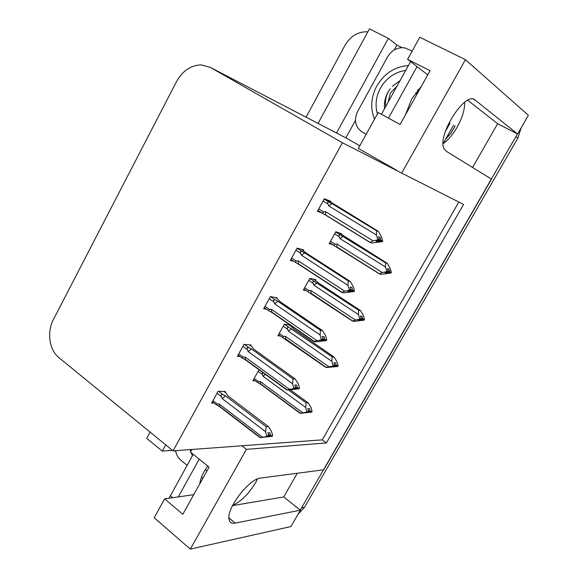 <?xml version="1.0" encoding="UTF-8"?>
<svg xmlns="http://www.w3.org/2000/svg" width="578" height="578" viewBox="0 0 578 578"><rect width="100%" height="100%" fill="white"/><g stroke="black" fill="none" stroke-linecap="round" stroke-linejoin="round"><path stroke-width="0.87" d="M257.564 478.945L255.772 482.377C248.843 493.822 241.134 501.48 232.638 505.353M443.153 143.575C448.181 140.086 452.87 134.573 457.22 127.044C462.378 117.666 464.856 109.401 464.647 102.255M455.146 125.946L450.927 133.207L445.428 139.522M190.335 549.1L246.409 449.344L326.389 442.929L463.57 204.431L401.681 173.104L465.427 59.693L528.386 115.311L517.606 133.995L475.21 100.124C465.42 90.052 435.971 136.943 444.338 149.175L446.209 151.241L491.531 179.144L323.709 469.806L260.801 478.028C248.937 478.468 224.972 510.403 229.278 520.193C230.138 522.714 232.125 523.682 235.224 523.104L300.401 510.172L290.951 526.536L190.335 549.1L154.196 517.758L164.651 498.836L182.821 514.283L209.091 467.147L190.487 452.097L191.939 449.467M297.287 473.259L283.697 496.957L300.401 510.172M472.558 167.461L497.644 123.699L517.606 133.995M175.799 451.606L174.737 450.739M359.812 145.786L345.861 137.875L355.441 120.448M453.585 125.123L443.153 143.539M394.218 49.925L396.898 45.041L402.064 47.627M150.107 432.127L146.733 438.341L162.252 451.107L165.684 444.85M162.252 451.107L172.439 450.363M345.861 137.875L336.512 133.019L388.365 38.365L396.898 45.041M336.512 133.019L335.002 132.218M388.365 38.365L369.458 28.9L318.052 123.403M306.073 117.175L345.015 45.257C350.615 35.93 358.237 31.443 367.883 31.797M465.427 59.693L419.794 37.267L407.598 59.324L427.771 74.837M401.681 173.104L342.407 142.737L210.392 67.424L201.195 64.895C190.805 65.249 182.583 70.812 176.521 81.585L53.436 319.439C46.673 331.989 49.217 350.066 58.956 357.681L173.046 450.862L322.257 439.858L458.816 202.025M396.479 170.149L358.331 148.452L378.178 112.551L400.106 124.458L430.075 70.704L407.598 59.324M193.746 494.689L164.651 498.836M342.407 142.737L173.046 450.862M322.257 439.858L326.389 442.929M246.409 449.344L241.857 445.79M250.671 345.752L251.076 345.023L244.01 344.365L237.421 356.308L240.072 356.503M276.783 298.53L277.165 297.836L270.36 296.615L263.662 308.753L266.588 309.216M303.32 250.549L303.681 249.898L297.128 248.099L290.322 260.432L293.732 261.285M330.284 201.794L330.616 201.187L324.337 198.781L317.423 211.317L321.924 212.921M224.965 392.231L225.391 391.465L218.087 391.357L211.599 403.112L214.077 403.104M290.04 325.031L284.311 324.258L277.917 335.739L280.511 336.035M290.257 325.775L290.503 325.342M315.581 280.373L315.935 279.745L309.851 278.372L303.363 290.033L306.289 290.626M341.295 234.278L341.627 233.685L335.789 231.771L329.2 243.613L332.791 244.696M258.987 369.739L252.861 380.757L255.245 380.837M497.644 123.699L467.768 100.297M232.501 505.627L283.697 496.957M517.44 133.908L300.264 510.063M521.183 127.796L517.845 138.106L304.548 507.253L298.14 514.088M445.602 139.219L450.963 133.019L455.067 125.903M290.431 389.933L308.103 402.794L311.007 407.411L312.12 411.457L310.357 411.485L309.562 408.595L307.792 408.624L308.587 411.522L308.204 412.201L305.545 412.569L311.737 412.121L300.09 413.313L260.534 384.16L257.239 382.296L258.467 381.596L254.154 378.424M311.405 411.637L311.737 412.121M262.723 372.463L262.434 374.479L263.113 376.343L305.69 407.476L306.81 411.558L308.587 411.522M306.81 411.558L306.419 412.237L302.691 412.757L260.223 381.523L258.467 381.596M312.12 411.457L310.357 411.485M308.103 402.794L306.058 402.801L288.559 390.049M300.09 413.313L302.691 412.757M306.419 412.237L308.204 412.201M260.534 384.16L260.223 381.523M265.324 374.363L263.113 376.343M305.69 407.476L306.058 402.801M308.219 410.163L310.263 411.659M309.974 412.165L311.838 411.955M308.377 410.741L310.075 411.991M223.924 391.443L226.056 393.062L227.956 395.93L268.416 426.593L271.523 431.369L272.65 435.617L270.576 435.913L269.875 432.691L267.889 432.806L268.691 435.855L266.696 435.971L266.299 436.679L268.293 436.556L265.569 436.91L272.252 436.311L259.97 437.625L219.633 406.645L219.17 403.971L217.371 404.029L212.957 400.648M268.235 434.129L270.576 435.913M272.65 435.617L270.677 435.733M270.28 436.433L272.252 436.311M270.381 436.253L268.402 434.743M271.956 435.826L272.354 436.13M217.032 393.264L221.461 396.631C220.861 394.68 221.446 394.073 223.231 394.803L218.708 391.364M221.461 396.631L222.147 398.589L225.572 395.908L223.231 394.803M222.147 398.589L265.562 431.687L266.126 426.694L225.572 395.908M268.416 426.593L266.126 426.694M265.562 431.687L266.696 435.971M268.691 435.855L268.293 436.556M219.633 406.645L216.107 404.658L217.371 404.029M259.97 437.625L262.47 437.178L219.17 403.971M266.299 436.679L262.47 437.178M288.971 324.887L291.377 326.548L293.545 328.976L334.098 357.031L336.974 361.777L338.123 365.809L336.439 365.693L335.616 362.803L333.918 362.681L334.734 365.578L334.344 366.257L331.635 366.69L337.733 366.488L326.079 367.543L283.408 338.094L282.382 337.342L283.617 336.504L279.21 333.419M337.285 365.932L337.733 366.488M334.098 357.031L332.14 356.864L289.26 327.603C287.562 326.881 287.02 327.437 287.642 329.272L288.343 331.129L331.873 361.387L333.029 365.455L334.734 365.578M333.029 365.455L332.639 366.149L328.831 366.748L285.409 336.389L283.617 336.504M338.123 365.809L336.439 365.693M332.899 366.488L333.34 366.799M326.079 367.543L328.831 366.748M332.639 366.149L334.344 366.257M285.633 339.199L285.409 336.389M291.485 328.716L288.343 331.129M331.873 361.387L332.14 356.864M334.445 364.552L336.338 365.867M336.049 366.373L337.834 366.315M334.611 365.13L336.15 366.199M313.933 279.29L319.042 283.336L360.506 310.552L363.352 315.429L364.537 319.439L362.926 319.172L362.081 316.296L360.455 316.014L361.301 318.897L360.903 319.598L358.136 320.089L364.14 320.133L354.365 321.361L352.472 321.057L308.89 292.41L307.922 291.702L309.151 290.712L304.649 287.721M363.497 319.461L364.14 320.133M360.506 310.552L358.635 310.213L314.829 281.761C313.124 281.009 312.597 281.551 313.24 283.372L313.962 285.221L358.476 314.577L359.661 318.63L361.301 318.897M359.661 318.63L359.27 319.323L355.383 320.017L310.978 290.561L309.151 290.712M364.537 319.439L362.926 319.172M359.104 319.916L359.769 320.356M352.472 321.057L355.383 320.017M359.27 319.323L360.903 319.598M311.116 293.545L310.978 290.561M317.062 282.902L313.962 285.221M358.476 314.577L358.635 310.213M361.098 318.211L362.825 319.352M362.529 319.865L364.241 319.959M361.264 318.789L362.63 319.685M338.91 232.79L387.325 263.344L390.15 268.344L391.364 272.346L389.832 271.913L388.958 269.052L387.412 268.611L388.286 271.487L387.881 272.187L385.056 272.751L390.966 273.047L381.09 274.319L379.291 273.835L334.77 246.018L333.874 245.368L335.081 244.212L330.479 241.315M389.926 272.151L390.966 273.047M387.325 263.344L385.54 262.817L340.803 235.195C339.091 234.43 338.571 234.95 339.235 236.763L339.98 238.591L385.497 267.007L386.725 271.046L388.286 271.487M386.725 271.046L386.321 271.761L382.354 272.541L336.952 244.017L335.081 244.212M391.364 272.346L389.832 271.913M385.721 272.614L386.61 273.177M379.291 273.835L382.354 272.541M386.321 271.761L387.881 272.187M336.996 247.189L336.952 244.017M343.036 236.373L339.98 238.591M385.497 267.007L385.54 262.817M388.17 271.125L389.724 272.094M389.428 272.621L391.068 272.867M388.206 271.609L389.529 272.44M249.443 344.871L251.791 346.554L253.843 349.199L295.25 378.987L298.327 383.9L299.491 388.127L297.489 388.272L296.767 385.056L294.859 385.006L295.683 388.04L293.761 387.997L293.364 388.712L295.286 388.756L292.504 389.175L299.093 388.835L286.789 390.013L245.498 359.906L245.123 357.045L243.287 357.146L238.779 353.859M295.322 386.696L297.489 388.272M299.491 388.127L297.598 388.084M297.193 388.799L299.093 388.835M297.294 388.618L295.481 387.303M298.696 388.293L299.194 388.654M294.043 388.943L294.419 389.218M242.912 346.352L247.442 349.625C246.82 347.696 247.406 347.103 249.19 347.855L244.4 344.401M247.442 349.625L248.15 351.576L251.538 348.996L249.19 347.855M248.15 351.576L292.598 383.727L293.046 378.901L251.538 348.996M295.25 378.987L293.046 378.901M292.598 383.727L293.761 387.997M295.683 388.04L295.286 388.756M245.498 359.906L242.016 357.912L243.287 357.146M286.789 390.013L289.455 389.305L245.123 357.045M293.364 388.712L289.455 389.305M275.273 297.497L277.931 299.31L280.142 301.716L322.517 330.602L325.573 335.652L326.772 339.864L324.85 339.842L324.099 336.642L322.271 336.418L323.124 339.445L321.281 339.228L320.877 339.958L322.719 340.167L319.872 340.659L321.715 340.868L324.648 340.196L326.368 340.587L316.18 341.851L314.049 341.62L271.783 312.409L271.501 309.36L269.623 309.505L265.006 306.318M322.849 338.47L324.85 339.842M326.772 339.864L324.952 339.654M324.547 340.377L326.368 340.587M324.648 340.196L323.023 339.076M325.811 339.951L326.469 340.406M321.108 340.449L321.715 340.868M269.211 298.696L273.849 301.868C273.199 299.946 273.777 299.375 275.569 300.148L270.41 296.63M273.849 301.868L274.579 303.804L277.917 301.333L275.569 300.148M274.579 303.804L320.082 334.973L320.414 330.32L277.917 301.333M322.517 330.602L320.414 330.32M320.082 334.973L321.281 339.228M323.124 339.445L322.719 340.167M271.783 312.409L268.351 310.422L269.623 309.505M314.049 341.62L316.881 340.644L271.501 309.36M320.877 339.958L316.881 340.644M301.29 249.241L306.86 253.467L350.246 281.414L353.266 286.609L354.502 290.806L352.659 290.611L351.886 287.418L350.138 287.02L351.019 290.033L349.264 289.65L348.845 290.387L350.608 290.777L347.703 291.334L349.459 291.717L352.457 290.972L354.09 291.536L343.802 292.851L341.764 292.417L298.494 264.153L298.306 260.902L296.391 261.09L291.659 258.005M350.846 289.434L352.659 290.611M354.502 290.806L352.768 290.423M352.356 291.16L354.09 291.536M352.457 290.972L351.019 290.04L350.608 290.777M353.259 290.741L354.198 291.355M348.606 291.16L349.459 291.717M295.936 250.26L300.683 253.33C300.011 251.43 300.574 250.874 302.373 251.668L297.049 248.237M300.683 253.33L301.434 255.252L304.729 252.889L302.373 251.668M301.434 255.252L348.021 285.402L348.231 280.937L304.729 252.889M350.246 281.414L348.231 280.937M348.021 285.402L349.264 289.65M298.494 264.153L295.12 262.181L296.391 261.09M341.764 292.417L344.77 291.175L298.306 260.902M348.845 290.387L344.77 291.175M326.996 199.8L378.431 231.41L381.422 236.749L382.701 240.932L380.938 240.556L380.136 237.37L378.474 236.792L379.385 239.798L377.716 239.227L377.29 239.986L378.966 240.549L375.996 241.178L377.672 241.741L380.736 240.925L382.275 241.676L371.878 243.042L369.942 242.399L325.638 215.103L325.551 211.649L323.593 211.888L318.753 208.911M379.312 239.567L380.938 240.556M382.701 240.932L381.046 240.369M380.627 241.113L382.275 241.676M380.736 240.925L379.262 240.022M379.327 239.617L382.383 241.481M376.56 241.062L377.672 241.741M323.095 201.036L327.957 203.991C327.256 202.112 327.813 201.585 329.619 202.401L324.171 199.092M327.957 203.991L328.723 205.905L331.974 203.658L329.619 202.401M328.723 205.905L376.43 235L376.516 230.723L331.974 203.658M378.431 231.41L376.516 230.723M376.43 235L377.716 239.227M379.385 239.798L378.966 240.549M325.638 215.103L322.343 213.166L323.593 211.888M369.942 242.399L373.121 240.867L325.551 211.649M377.29 239.986L373.121 240.867M421.405 86.252L411.579 99.134L405.619 114.574M410.568 61.608L381.401 114.299M417.063 66.6L388.459 118.136M366.185 134.248L362.052 131.936C355.21 127.023 353.743 120.173 357.645 111.395L387.607 56.846C391.942 49.91 397.715 46.934 404.925 47.923L412.143 51.102M207.683 466.005L204.142 471.569C201.599 476.193 200.161 480.26 199.829 483.772M193.225 454.308L169.079 498.207M199.215 459.156L178.277 496.892M187.127 465.333L180.878 460.225C178.089 457.855 176.333 454.676 175.618 450.674M201.512 477.11L202.907 478.252M374.544 119.133C370.18 108.389 370.917 97.386 376.762 86.129C384.262 73.485 394.803 66.629 408.379 65.56M377.448 113.873C371.575 94.77 385.389 73.139 405.684 70.429M208.123 466.359L207.61 466.106M207.069 470.788L205.168 469.806M192.416 455.767L191.036 452.545M190.726 451.671L190.075 449.605M406.283 113.375L405.843 113.548M388.228 101.966L390.381 93L396.891 86.317M385.801 106.352C384.941 101.547 385.714 96.801 388.12 92.112M415.929 92.408L416.601 94.871M417.807 90.854L417.403 90.789M419.072 90.443L418.226 89.539M418.284 91.432L417.663 91.36M419.18 90.24L418.313 89.445M418.393 91.649L417.619 90.262M473.57 99.286L475.21 100.124M210.392 67.424L336.15 132.817M228.931 517.888L235.224 523.104M517.845 138.106L516.046 136.69M304.548 507.253L301.774 507.795M258.113 371.322L262.434 374.479M283.227 326.209L287.642 329.272M289.26 327.603L284.455 324.272M308.724 280.395L313.24 283.372M314.829 281.761L309.808 278.452M334.2 245.664L329.655 242.796M334.619 233.88L339.235 236.763M340.803 235.195L335.666 232.002M322.784 213.549L317.864 210.515M449.402 122.912L446.823 127.478M170.322 495.686L172.692 497.687M384.587 108.548C383.965 102.978 385.064 97.581 387.889 92.357L390.258 88.737M392.411 86.245L399.976 80.739M257.232 382.296L253.525 379.565M260.194 383.611L300.343 413.198M260.425 384.038L260.042 383.937M219.409 406.413L218.6 406.182M219.163 405.929L260.295 437.51M216.1 404.658L212.343 401.768M282.382 337.342L278.524 334.648M285.373 338.751L326.274 367.406M307.922 291.709L303.912 289.043M310.935 293.212L352.602 320.927M333.867 245.375L329.684 242.738M336.902 246.994L379.356 273.741M245.39 359.783L245.014 359.682M245.123 359.278L287.049 389.847M242.009 357.912L238.107 355.065M271.494 311.903L314.244 341.432M268.344 310.429L264.283 307.626M298.299 263.785L341.894 292.258M295.12 262.188L290.879 259.421M325.537 214.9L369.999 242.298M322.336 213.174L317.907 210.443M445.327 131.567L450.031 123.244"/></g></svg>
